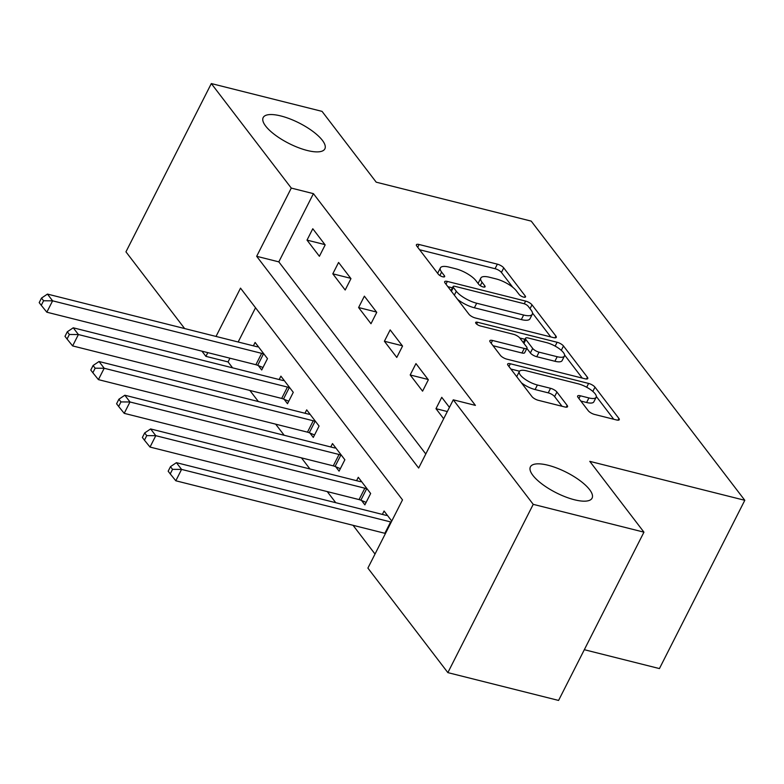 <?xml version="1.0" encoding="UTF-8"?>
<svg xmlns="http://www.w3.org/2000/svg" width="784" height="784" viewBox="0 0 784 784"><rect width="100%" height="100%" fill="white"/><g stroke="black" fill="none" stroke-linecap="round" stroke-linejoin="round"><path stroke-width="1.18" d="M523.634 297.116A3.714 1.225 26.9 0 0 525.525 296.94A3.714 1.225 26.9 0 0 525.26 296.029L503.74 267.893A5.302 1.754 26.9 0 0 497.36 264.159L419.107 244.5A5.302 1.754 26.9 0 0 416.402 244.745A5.302 1.754 26.9 0 0 416.784 246.058L438.305 274.184A3.714 1.225 26.9 0 0 442.774 276.801A3.714 1.225 26.9 0 0 444.665 276.625A3.714 1.225 26.9 0 0 444.401 275.713L441.608 272.077A16.974 5.606 26.9 0 1 440.383 267.893A16.974 5.606 26.9 0 1 449.036 267.099L455.563 268.736A16.974 5.606 26.9 0 1 475.957 280.701L478.74 284.337A3.714 1.225 26.9 0 0 483.199 286.964A3.714 1.225 26.9 0 0 485.09 286.787A3.714 1.225 26.9 0 0 484.826 285.866L482.042 282.23A16.974 5.606 26.9 0 1 480.817 278.046A16.974 5.606 26.9 0 1 489.471 277.252L495.988 278.888A16.974 5.606 26.9 0 1 516.382 290.854L519.175 294.5A3.714 1.225 26.9 0 0 523.634 297.116M548.045 465.245A34.584 11.427 26.9 0 0 530.405 466.862A34.584 11.427 26.9 0 0 542.312 484.247A34.584 11.427 26.9 0 0 574.456 499.771A34.584 11.427 26.9 0 0 592.087 498.154A34.584 11.427 26.9 0 0 580.189 480.778A34.584 11.427 26.9 0 0 548.045 465.245M280.819 115.954A34.584 11.427 26.9 0 0 263.179 117.561A34.584 11.427 26.9 0 0 275.086 134.946A34.584 11.427 26.9 0 0 307.23 150.479A34.584 11.427 26.9 0 0 324.86 148.862A34.584 11.427 26.9 0 0 312.963 131.477A34.584 11.427 26.9 0 0 280.819 115.954M588.235 410.708A5.302 1.754 26.9 0 0 594.605 414.452L616.567 419.969A5.302 1.754 26.9 0 0 619.262 419.714A5.302 1.754 26.9 0 0 618.88 418.411L594.987 387.169A5.302 1.754 26.9 0 0 588.608 383.435L510.355 363.776A5.302 1.754 26.9 0 0 507.65 364.021A5.302 1.754 26.9 0 0 508.032 365.324L531.934 396.567A5.302 1.754 26.9 0 0 538.314 400.31L564.833 406.974A5.302 1.754 26.9 0 0 567.538 406.72A5.302 1.754 26.9 0 0 567.146 405.416L556.924 392.049A5.302 1.754 26.9 0 0 550.544 388.305L537.403 385.003A14.19 4.694 26.9 0 1 524.212 378.633A14.19 4.694 26.9 0 1 519.331 371.498A14.19 4.694 26.9 0 1 526.564 370.832L578.082 383.778A14.19 4.694 26.9 0 1 591.263 390.148A14.19 4.694 26.9 0 1 596.154 397.282A14.19 4.694 26.9 0 1 588.911 397.939L580.327 395.783A5.302 1.754 26.9 0 0 577.622 396.038A5.302 1.754 26.9 0 0 578.004 397.341L588.235 410.708M184.632 328.545L125.95 251.84L211.317 83.565L322.048 111.377L376.212 182.182L531.229 221.127L744.8 500.3L589.784 461.355L643.948 532.16L533.228 504.347L447.86 672.623L367.892 568.096L402.506 499.878L240.521 288.14L216.021 336.434M211.317 83.565L291.285 188.082L256.672 256.309L418.656 468.038L453.27 399.82L533.228 504.347M453.27 399.82L475.408 405.387L313.424 193.648L291.285 188.082M553.573 337.63A5.302 1.754 26.9 0 0 556.277 337.375A5.302 1.754 26.9 0 0 555.895 336.071L531.993 304.829A5.302 1.754 26.9 0 0 525.623 301.095L447.37 281.436A5.302 1.754 26.9 0 0 444.665 281.681A5.302 1.754 26.9 0 0 445.047 282.985L468.94 314.227A5.302 1.754 26.9 0 0 475.32 317.971L553.573 337.63M563.49 345.999L587.392 377.241A5.302 1.754 26.9 0 1 587.775 378.545A5.302 1.754 26.9 0 1 585.07 378.799L506.817 359.141A5.302 1.754 26.9 0 1 500.437 355.397L490.216 342.03A5.302 1.754 26.9 0 1 489.833 340.717A5.302 1.754 26.9 0 1 492.538 340.472L524.271 348.449A5.302 1.754 26.9 0 0 526.975 348.194A5.302 1.754 26.9 0 0 526.593 346.891L519.802 338.022A5.302 1.754 26.9 0 0 513.432 334.278L480.396 325.977A3.714 1.225 26.9 0 1 476.946 324.311A3.714 1.225 26.9 0 1 475.663 322.449A3.714 1.225 26.9 0 1 477.554 322.273L557.11 342.265A5.302 1.754 26.9 0 1 563.49 345.999L561.285 350.33M313.424 193.648L278.82 261.866L425.79 453.985M307.014 240.11L319.392 256.29L325.164 244.922L312.787 228.742L307.014 240.11L324.919 244.608M332.808 273.822L345.185 290.011L350.958 278.634L338.58 262.454L332.808 273.822L350.722 278.32M358.602 307.544L370.989 323.723L376.751 312.355L364.374 296.166L358.602 307.544L376.516 312.042M384.395 341.256L396.782 357.435L402.545 346.067L390.167 329.888L384.395 341.256L402.31 345.754M410.189 374.968L422.576 391.157L428.338 379.789L415.961 363.6L410.189 374.968L428.103 379.476M449.438 407.366L441.755 397.321L435.982 408.689L443.675 418.734M229.947 358.2L228.056 361.924L232.574 367.823M249.871 390.442L258.367 401.545M275.664 424.154L284.161 435.257M301.458 457.876L309.954 468.979M327.251 491.588L335.748 502.691M353.045 525.3L375.026 554.043M255.535 307.759L238.16 342M258.357 365.609L261.709 369.989L267.481 358.621L255.104 342.441L253.389 345.822M284.151 399.321L287.503 403.711L293.275 392.333L280.897 376.153L279.182 379.534M309.945 433.033L313.296 437.423L319.068 426.055L306.691 409.875L304.976 413.256M335.738 466.754L339.09 471.145L344.862 459.767L332.485 443.587L330.77 446.968M361.532 500.466L364.883 504.857L370.656 493.489L358.278 477.299L356.563 480.68M382.357 514.402L384.072 511.021L391.755 521.066M584.315 649.701L659.432 668.576L744.8 500.3M643.948 532.16L558.58 700.435L447.86 672.623M228.056 361.924L205.908 356.357L201.929 351.163M207.799 352.633L205.908 356.357M278.82 261.866L256.672 256.309M435.982 408.689L447.321 411.541M480.817 278.046L478.505 282.593A16.974 5.606 26.9 0 0 478.309 283.779M440.383 267.893L438.08 272.44A16.974 5.606 26.9 0 0 437.884 273.626M512.805 287.316L501.427 272.45A5.302 1.754 26.9 0 0 495.057 268.706L419.616 249.753M452.427 287.826L447.88 286.689M550.75 336.924L532.493 313.051M528.132 306.211A3.714 1.225 26.9 0 0 523.673 303.594L454.985 286.336A3.714 1.225 26.9 0 0 453.093 286.513A3.714 1.225 26.9 0 0 453.358 287.424L456.298 291.266A16.974 5.606 26.9 0 0 476.692 303.232L523.643 315.031A16.974 5.606 26.9 0 0 532.297 314.237A16.974 5.606 26.9 0 0 531.072 310.052L528.132 306.211M457.562 299.351A16.974 5.606 26.9 0 0 474.379 307.779L476.692 303.232M532.297 314.237L529.984 318.784A16.974 5.606 26.9 0 1 521.331 319.578L474.379 307.779M564.598 355.015L582.247 378.094M493.038 345.724L521.958 352.996A5.302 1.754 26.9 0 0 524.663 352.741L526.975 348.194M519.802 338.012L524.966 339.315M557.199 356.72A14.19 4.694 26.9 0 0 564.431 356.054A14.19 4.694 26.9 0 0 559.551 348.929A14.19 4.694 26.9 0 0 546.36 342.559L528.21 337.992A5.302 1.754 26.9 0 0 525.505 338.247A5.302 1.754 26.9 0 0 525.897 339.55L532.679 348.419A5.302 1.754 26.9 0 0 539.049 352.163L557.199 356.72L554.896 361.267A14.19 4.694 26.9 0 0 562.128 360.601L564.431 356.054M554.896 361.267L536.746 356.71A5.302 1.754 26.9 0 1 530.366 352.967L526.877 348.4M596.154 397.282L593.841 401.829A14.19 4.694 26.9 0 1 586.608 402.496L580.836 401.045M519.331 371.498L517.019 376.046A14.19 4.694 26.9 0 0 516.842 376.839M521.399 382.798A14.19 4.694 26.9 0 0 535.09 389.55L537.403 385.003M562.01 406.259L554.611 396.596A5.302 1.754 26.9 0 0 548.241 392.853L535.09 389.55M519.527 371.204L510.864 369.029M613.745 419.264L596.33 396.488M258.455 346.822L258.005 346.822A5.4 1.784 -153.1 0 1 256.495 346.606L47.452 294.088L52.606 300.831L46.834 312.199L255.888 364.717A5.4 1.784 -153.1 0 1 257.691 365.324L262.963 367.529M43.571 300.772L41.503 298.077L39.2 302.624L41.268 305.319L43.571 300.772L52.606 300.831L261.66 353.349A5.4 1.784 -153.1 0 1 263.453 353.956L264.12 354.231M41.503 298.077L47.452 294.088M46.834 312.199L41.268 305.319M284.249 380.544L283.798 380.534A5.4 1.784 -153.1 0 1 282.289 380.318L73.245 327.8L78.4 334.543L72.628 345.911L281.681 398.429A5.4 1.784 -153.1 0 1 283.485 399.046L288.757 401.241M69.364 334.484L67.297 331.789L64.994 336.336L67.061 339.031L69.364 334.484L78.4 334.543L287.454 387.061A5.4 1.784 -153.1 0 1 289.247 387.668L289.913 387.953M67.297 331.789L73.245 327.8M72.628 345.911L67.061 339.031M310.043 414.256L309.592 414.256A5.4 1.784 -153.1 0 1 308.083 414.03L99.039 361.512L104.194 368.264L98.421 379.632L307.475 432.151A5.4 1.784 -153.1 0 1 309.278 432.758L314.551 434.963M95.158 368.206L93.09 365.501L90.787 370.048L92.855 372.753L95.158 368.206L104.194 368.264L313.247 420.773A5.4 1.784 -153.1 0 1 315.05 421.39L315.717 421.665M93.09 365.501L99.039 361.512M98.421 379.632L92.855 372.753M335.836 447.978L335.385 447.968A5.4 1.784 -153.1 0 1 333.876 447.752L124.832 395.234L129.987 401.976L124.215 413.344L333.269 465.863A5.4 1.784 -153.1 0 1 335.072 466.47L340.344 468.675M120.952 401.918L118.894 399.223L116.581 403.77L118.649 406.465L120.952 401.918L129.987 401.976L339.041 454.495A5.4 1.784 -153.1 0 1 340.844 455.102L341.51 455.386M118.894 399.223L124.832 395.234M124.215 413.344L118.649 406.465M361.63 481.69L361.179 481.69A5.4 1.784 -153.1 0 1 359.67 481.464L150.626 428.946L155.781 435.688L150.018 447.066L359.062 499.584A5.4 1.784 -153.1 0 1 360.865 500.192L366.138 502.397M146.745 435.63L144.687 432.935L142.374 437.482L144.442 440.187L146.745 435.63L155.781 435.688L364.834 488.207A5.4 1.784 -153.1 0 1 366.638 488.824L367.304 489.098M144.687 432.935L150.626 428.946M150.018 447.066L144.442 440.187M387.423 515.411L386.973 515.402A5.4 1.784 -153.1 0 1 385.463 515.186L176.42 462.668L181.574 469.41L175.812 480.778L384.856 533.296A5.4 1.784 -153.1 0 1 385.463 533.473M172.539 469.351L170.481 466.656L168.168 471.204L170.236 473.899L172.539 469.351L181.574 469.41L390.628 521.928A5.4 1.784 -153.1 0 1 391.236 522.095M170.481 466.656L176.42 462.668M175.812 480.778L170.236 473.899M524.623 297.263L525.26 296.029M443.764 276.958L444.401 275.713M484.198 287.111L484.826 285.866M480.298 285.67L482.042 282.23M439.863 275.507L441.608 272.077M417.715 247.254L419.107 244.5M495.057 268.706L497.36 264.159M501.427 272.45L503.74 267.893M445.969 284.19L447.37 281.436M524.261 303.771L525.623 301.095M530.033 308.69L531.993 304.829M554.994 337.845L555.895 336.071M451.398 291.295L453.358 287.424M454.338 295.137L456.298 291.266M521.331 319.578L523.643 315.031M586.491 379.015L587.392 377.241M491.137 343.235L492.538 340.472M521.958 352.996L524.271 348.449M476.643 324.076L477.554 322.273M555.16 346.116L557.11 342.265M523.928 343.412L525.897 339.55M530.366 352.967L532.679 348.419M536.746 356.71L539.049 352.163M578.925 398.546L580.327 395.783M586.608 402.496L588.911 397.939M548.241 392.853L550.544 388.305M554.611 396.596L556.924 392.049M566.254 407.19L567.146 405.416M508.953 366.53L510.355 363.776M586.677 387.237L588.608 383.435M592.831 391.412L594.987 387.169M617.988 420.185L618.88 418.411M255.888 364.717L261.66 353.349M257.691 365.324L263.453 353.956M281.681 398.429L287.454 387.061M283.485 399.046L289.247 387.668M307.475 432.151L313.247 420.773M309.278 432.758L315.05 421.39M333.269 465.863L339.041 454.495M335.072 466.47L340.844 455.102M359.062 499.584L364.834 488.207M360.865 500.192L366.638 488.824M384.856 533.296L390.628 521.928M450.957 290.717L453.093 286.513M523.3 342.588L525.505 338.247"/></g></svg>
